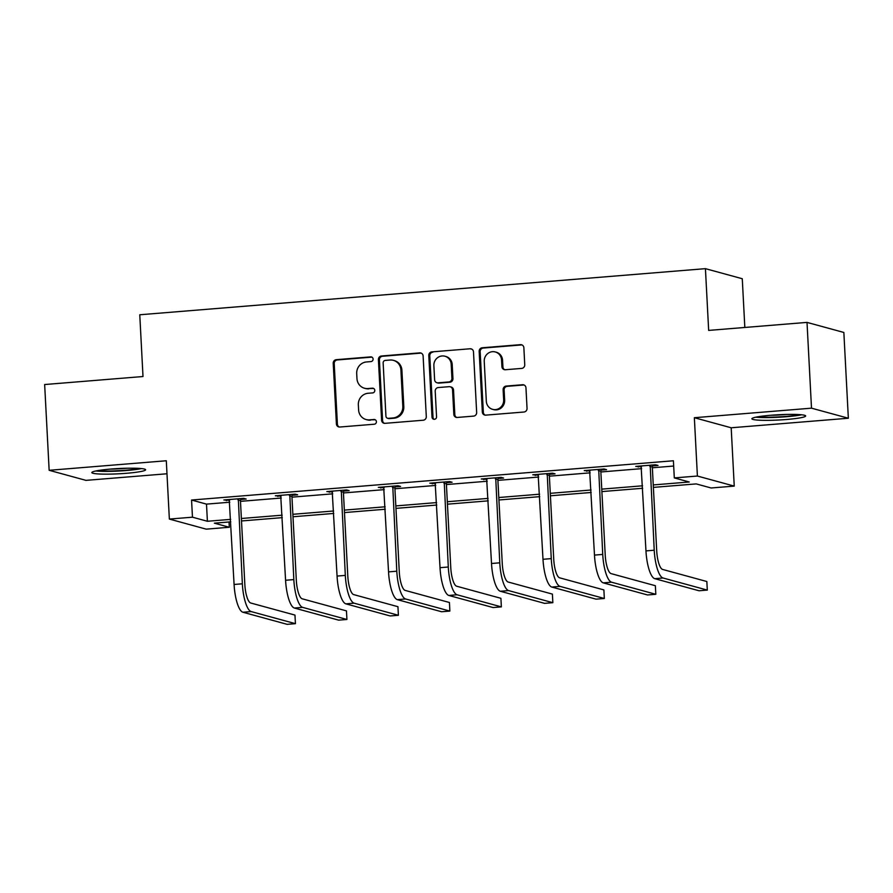 <?xml version="1.0" encoding="UTF-8"?>
<svg xmlns="http://www.w3.org/2000/svg" width="893" height="893" viewBox="0 0 893 893"><rect width="100%" height="100%" fill="white"/><g stroke="black" fill="none" stroke-linecap="round" stroke-linejoin="round"><path stroke-width="1.34" d="M373.095 359.042A2.366 2.266 -74.7 0 0 370.707 356.876L336.281 359.678A3.393 3.237 -74.7 0 0 333.223 363.306L336.404 423.918A3.393 3.237 -74.7 0 0 339.82 427.021L374.234 424.22A2.366 2.266 -74.7 0 0 374.736 419.576A2.366 2.266 -74.7 0 0 373.988 419.509L369.535 419.866A10.839 10.348 -74.7 0 1 358.606 409.943L358.339 404.886A10.839 10.348 -74.7 0 1 368.139 393.266L372.593 392.909A2.366 2.266 -74.7 0 0 373.095 388.254A2.366 2.266 -74.7 0 0 372.348 388.187L367.894 388.555A10.839 10.348 -74.7 0 1 356.966 378.621L356.698 373.575A10.839 10.348 -74.7 0 1 366.498 361.955L370.952 361.587A2.366 2.266 -74.7 0 0 373.095 359.042M371.934 357.133A2.366 2.266 -74.7 0 0 371.7 357.144L337.286 359.946A3.393 3.237 -74.7 0 0 334.216 363.585L337.398 424.197A3.393 3.237 -74.7 0 0 339.251 427.021M375.216 419.766A2.366 2.266 -74.7 0 0 374.982 419.777L369.535 419.866M373.575 388.455A2.366 2.266 -74.7 0 0 373.341 388.466L367.894 388.555M771.005 415.245A26.924 2.634 177 0 0 751.884 418.772A26.924 2.634 177 0 0 786.543 419.487A26.924 2.634 177 0 0 805.665 415.959A26.924 2.634 177 0 0 771.005 415.245M110.955 469.048A26.924 2.634 177 0 0 91.834 472.576A26.924 2.634 177 0 0 126.482 473.29A26.924 2.634 177 0 0 145.604 469.763A26.924 2.634 177 0 0 110.955 469.048M521.691 368.407A3.393 3.237 -74.7 0 0 524.749 364.779L523.867 347.768A3.393 3.237 -74.7 0 0 520.452 344.665L482.22 347.779A3.393 3.237 -74.7 0 0 479.161 351.418L482.332 412.03A3.393 3.237 -74.7 0 0 485.747 415.133L523.979 412.019A3.393 3.237 -74.7 0 0 527.037 408.38L525.966 387.841A3.393 3.237 -74.7 0 0 522.55 384.738L506.186 386.077A3.393 3.237 -74.7 0 0 503.127 389.705L503.663 399.885A9.064 8.651 -74.7 0 1 492.601 409.34A9.064 8.651 -74.7 0 1 486.328 401.303L484.24 361.397A9.064 8.651 -74.7 0 1 495.291 351.954A9.064 8.651 -74.7 0 1 501.565 359.991L501.922 366.632A3.393 3.237 -74.7 0 0 505.338 369.735L521.691 368.407M807.015 322.395L843.852 332.464L848.35 418.237L811.503 408.168L807.015 322.395L708.662 330.41L705.425 268.659L139.766 314.771L143.003 376.522L44.65 384.537L49.148 470.298L166.299 460.755L169.357 519.067L192.464 517.192L191.56 500.035L673.4 460.766L674.304 477.911L697.4 476.036L734.247 486.105L711.141 487.98L696.205 483.906L653.375 487.388M811.503 408.168L694.352 417.712L697.4 476.036M423.115 355.983A3.393 3.237 -74.7 0 0 419.699 352.88L381.478 355.994A3.393 3.237 -74.7 0 0 378.409 359.622L381.59 420.235A3.393 3.237 -74.7 0 0 385.006 423.338L423.226 420.223A3.393 3.237 -74.7 0 0 426.296 416.596L423.115 355.983M431.844 351.887L470.075 348.772A3.393 3.237 -74.7 0 1 473.491 351.875L476.661 412.488A3.393 3.237 -74.7 0 1 473.603 416.116L457.249 417.455A3.393 3.237 -74.7 0 1 453.834 414.352L452.539 389.772A3.393 3.237 -74.7 0 0 449.123 386.669L438.273 387.551A3.393 3.237 -74.7 0 0 435.204 391.179L436.554 416.774A2.366 2.266 -74.7 0 1 433.652 419.241A2.366 2.266 -74.7 0 1 432.011 417.143L428.785 355.514A3.393 3.237 -74.7 0 1 431.844 351.887L470.075 348.772M49.148 470.298L85.985 480.367L166.991 473.77M744.829 327.463L742.273 278.728L705.425 268.659M191.56 500.035L206.495 504.121L229.78 502.223M240.474 501.353L281.273 498.026M291.966 497.155L332.754 493.829M343.448 492.958L384.236 489.632M394.929 488.761L435.717 485.435M446.411 484.564L487.21 481.238M497.903 480.367L538.691 477.041M549.385 476.17L590.173 472.844M600.866 471.973L641.654 468.646M652.348 467.776L673.679 466.034M240.797 499.466L246.155 499.031L243.666 498.35L223.864 499.968L229.613 500.381M292.279 495.269L297.637 494.834L295.148 494.153L275.345 495.771L281.094 496.184M343.772 491.072L349.13 490.637L346.64 489.956L326.838 491.574L332.576 491.987M395.253 486.875L400.611 486.439L398.122 485.759L378.319 487.377L384.068 487.79M446.734 482.678L452.092 482.242L449.603 481.561L429.801 483.18L435.55 483.593M498.216 478.492L503.574 478.045L501.085 477.364L481.282 478.983L487.031 479.396M549.708 474.295L555.066 473.848L552.577 473.178L532.775 474.786L538.512 475.199M601.19 470.098L606.548 469.662L604.059 468.981L584.256 470.589L590.005 471.002M652.671 465.9L658.029 465.465L655.54 464.784L635.738 466.392L641.487 466.805M694.352 417.712L731.188 427.78L848.35 418.237M731.188 427.78L734.247 486.105M229.032 521.981L229.3 527.261L206.205 529.147L169.357 519.067M653.252 484.932L689.24 481.997L674.304 477.911M192.464 517.192L207.399 521.266L230.684 519.369M241.378 518.498L282.166 515.183M292.859 514.301L333.647 510.986M344.341 510.115L385.14 506.789M395.833 505.918L436.621 502.592M447.315 501.721L488.103 498.394M498.796 497.524L539.584 494.197M550.278 493.327L591.077 490M601.77 489.13L642.558 485.803M230.807 521.836L214.365 523.175L229.3 527.261M642.681 488.27L601.893 491.585M591.199 492.467L550.412 495.782M539.718 496.653L498.93 499.98M488.237 500.85L447.438 504.177M436.744 505.047L395.956 508.374M385.263 509.244L344.475 512.571M333.781 513.442L292.993 516.768M282.3 517.639L241.501 520.965M206.495 504.121L207.399 521.266M226.353 500.649L226.309 499.767M277.835 496.452L277.79 495.57M329.327 492.255L329.271 491.373M380.809 488.058L380.764 487.176M432.29 483.861L432.245 482.979M483.772 479.664L483.727 478.782M535.264 475.467L535.208 474.585M586.746 471.27L586.701 470.388M638.227 467.072L638.182 466.191M364.467 388.232L365.46 388.511A10.839 10.348 -74.7 0 0 368.887 388.823M366.108 419.554L367.101 419.822A10.839 10.348 -74.7 0 0 370.528 420.145M421.262 353.159A3.393 3.237 -74.7 0 0 420.692 353.148L382.472 356.262A3.393 3.237 -74.7 0 0 379.413 359.901L382.584 420.514A3.393 3.237 -74.7 0 0 384.448 423.338M385.285 360.415A2.366 2.266 -74.7 0 0 383.142 362.96L385.932 416.16A2.366 2.266 -74.7 0 0 388.321 418.337L393.02 417.957A10.839 10.348 -74.7 0 0 402.821 406.337L400.912 369.97A10.839 10.348 -74.7 0 0 389.984 360.035L385.285 360.415M387.573 418.27L388.567 418.538A2.366 2.266 -74.7 0 0 389.315 418.605L388.321 418.337M393.411 360.348L394.405 360.627A10.839 10.348 -74.7 0 1 401.906 370.238L403.815 406.605A10.839 10.348 -74.7 0 1 394.014 418.225L389.315 418.605M471.627 349.051A3.393 3.237 -74.7 0 0 471.069 349.04M450.195 386.769L451.188 387.037A3.393 3.237 -74.7 0 1 453.532 390.04L454.827 414.62A3.393 3.237 -74.7 0 0 456.68 417.444M432.848 352.166A3.393 3.237 -74.7 0 0 429.779 355.794L433.016 417.411A2.366 2.266 -74.7 0 0 434.177 419.319M451.199 364.266A9.064 8.651 -74.7 0 0 444.926 356.229A9.064 8.651 -74.7 0 0 433.875 365.672L434.612 379.737A3.393 3.237 -74.7 0 0 438.028 382.84L448.878 381.947A3.393 3.237 -74.7 0 0 451.936 378.319L451.199 364.266L452.204 364.534A9.064 8.651 -74.7 0 0 445.92 356.497L444.926 356.229M436.956 382.74L437.95 383.008A3.393 3.237 -74.7 0 0 439.021 383.108L438.028 382.84M452.204 364.534L452.941 378.587A3.393 3.237 -74.7 0 1 449.871 382.226L439.021 383.108M495.291 351.954L496.285 352.222A9.064 8.651 -74.7 0 1 502.558 360.259L502.915 366.911A3.393 3.237 -74.7 0 0 504.768 369.735M492.601 409.34L493.595 409.608A9.064 8.651 -74.7 0 0 504.657 400.164L503.663 399.885M524.102 385.017A3.393 3.237 -74.7 0 0 523.544 385.006L507.179 386.345A3.393 3.237 -74.7 0 0 504.121 389.973L504.657 400.164M522.003 344.944A3.393 3.237 -74.7 0 0 521.445 344.944L483.213 348.058A3.393 3.237 -74.7 0 0 480.155 351.686L483.336 412.298A3.393 3.237 -74.7 0 0 485.189 415.122M229.222 499.533L234.089 584.469L242.349 583.799L238.308 498.785M241.099 498.562L240.44 500.582L244.838 584.48A17.257 4.878 85.3 0 0 250.71 602.998L294.969 615.087L295.427 623.66L251.156 611.571A25.886 7.311 -94.7 0 1 242.349 583.799M295.427 623.66L287.166 624.341L242.907 612.241A25.886 7.311 -94.7 0 1 234.089 584.469M240.44 500.582L237.951 499.901M139.252 468.401A23.296 2.277 -3 0 1 102.639 470.912A23.296 2.277 -3 0 1 98.018 470.555M110.453 469.082A21.577 2.11 177 0 0 126.728 468.233M95.808 470.979A26.757 2.623 177 0 0 100.284 471.281A26.757 2.623 177 0 0 141.485 468.579M799.302 414.598A23.296 2.277 -3 0 1 785.349 416.462A23.296 2.277 -3 0 1 758.068 416.763M770.503 415.29A21.577 2.11 177 0 0 784.768 414.609A21.577 2.11 177 0 0 786.778 414.43M755.858 417.176A26.757 2.623 177 0 0 786.342 416.73A26.757 2.623 177 0 0 801.546 414.776M280.703 495.336L285.581 580.271L293.83 579.602L289.79 494.588M292.58 494.365L291.922 496.385L296.32 580.283A17.257 4.878 85.3 0 0 302.191 598.801L346.462 610.89L346.908 619.474L302.649 607.374A25.886 7.311 -94.7 0 1 293.83 579.602M346.908 619.474L338.659 620.144L294.4 608.044A25.886 7.311 -94.7 0 1 285.581 580.271M291.922 496.385L289.432 495.704M332.196 491.139L337.063 576.074L345.312 575.405L341.282 490.391M344.062 490.168L343.403 492.188L347.801 576.085A17.257 4.878 85.3 0 0 353.684 594.604L397.943 606.693L398.39 615.277L354.13 603.177A25.886 7.311 -94.7 0 1 345.312 575.405M398.39 615.277L390.141 615.947L345.881 603.847A25.886 7.311 -94.7 0 1 337.063 576.074M343.403 492.188L340.914 491.507M383.677 486.942L388.544 571.877L396.793 571.207L392.764 486.194M395.543 485.971L394.885 487.991L399.283 571.888A17.257 4.878 85.3 0 0 405.165 590.407L449.425 602.496L449.871 611.08L405.612 598.98A25.886 7.311 -94.7 0 1 396.793 571.207M449.871 611.08L441.622 611.75L397.363 599.649A25.886 7.311 -94.7 0 1 388.544 571.877M394.885 487.991L392.395 487.31M435.159 482.745L440.026 567.68L448.286 567.01L444.245 481.997M447.036 481.774L446.377 483.794L450.775 567.691A17.257 4.878 85.3 0 0 456.647 586.21L500.906 598.299L501.364 606.883L457.093 594.783A25.886 7.311 -94.7 0 1 448.286 567.01M501.364 606.883L493.103 607.553L448.844 595.452A25.886 7.311 -94.7 0 1 440.026 567.68M446.377 483.794L443.888 483.113M486.64 478.548L491.518 563.494L499.767 562.813L495.727 477.811M498.517 477.576L497.859 479.597L502.257 563.494A17.257 4.878 85.3 0 0 508.128 582.013L552.399 594.102L552.845 602.686L508.586 590.586A25.886 7.311 -94.7 0 1 499.767 562.813M552.845 602.686L544.596 603.355L500.337 591.255A25.886 7.311 -94.7 0 1 491.518 563.494M497.859 479.597L495.369 478.916M538.133 474.35L543 559.297L551.249 558.616L547.219 473.614M549.999 473.379L549.34 475.4L553.738 559.297A17.257 4.878 85.3 0 0 559.621 577.816L603.88 589.916L604.327 598.489L560.067 586.388A25.886 7.311 -94.7 0 1 551.249 558.616M604.327 598.489L596.077 599.158L551.818 587.058A25.886 7.311 -94.7 0 1 543 559.297M549.34 475.4L546.851 474.719M589.614 470.153L594.481 555.1L602.73 554.419L598.701 469.417M601.48 469.182L600.822 471.203L605.22 555.1A17.257 4.878 85.3 0 0 611.102 573.619L655.362 585.719L655.808 594.291L611.549 582.191A25.886 7.311 -94.7 0 1 602.73 554.419M655.808 594.291L647.559 594.961L603.3 582.872A25.886 7.311 -94.7 0 1 594.481 555.1M600.822 471.203L598.332 470.522M641.096 465.956L645.963 550.903L654.223 550.222L650.182 465.22M652.973 464.985L652.314 467.006L656.712 550.903A17.257 4.878 85.3 0 0 662.584 569.421L706.843 581.522L707.301 590.094L663.03 577.994A25.886 7.311 -94.7 0 1 654.223 550.222M707.301 590.094L699.04 590.764L654.781 578.675A25.886 7.311 -94.7 0 1 645.963 550.903M652.314 467.006L649.825 466.325M371.7 357.144L370.707 356.876M374.982 419.777L373.988 419.509M373.341 388.466L372.348 388.187M337.398 424.197L336.404 423.918M334.216 363.585L333.223 363.306M337.286 359.946L336.281 359.678M382.584 420.514L381.59 420.235M379.413 359.901L378.409 359.622M382.472 356.262L381.478 355.994M420.692 353.148L419.699 352.88M394.014 418.225L393.02 417.957M403.815 406.605L402.821 406.337M401.906 370.238L400.912 369.97M454.827 414.62L453.834 414.352M453.532 390.04L452.539 389.772M433.016 417.411L432.011 417.143M429.779 355.794L428.785 355.514M449.871 382.226L448.878 381.947M452.941 378.587L451.936 378.319M502.915 366.911L501.922 366.632M502.558 360.259L501.565 359.991M504.121 389.973L503.127 389.705M507.179 386.345L506.186 386.077M523.544 385.006L522.55 384.738M483.336 412.298L482.332 412.03M480.155 351.686L479.161 351.418M483.213 348.058L482.22 347.779M521.445 344.944L520.452 344.665M242.907 612.241L251.156 611.571M294.4 608.044L302.649 607.374M345.881 603.847L354.13 603.177M397.363 599.649L405.612 598.98M448.844 595.452L457.093 594.783M500.337 591.255L508.586 590.586M551.818 587.058L560.067 586.388M603.3 582.872L611.549 582.191M654.781 578.675L663.03 577.994"/></g></svg>
